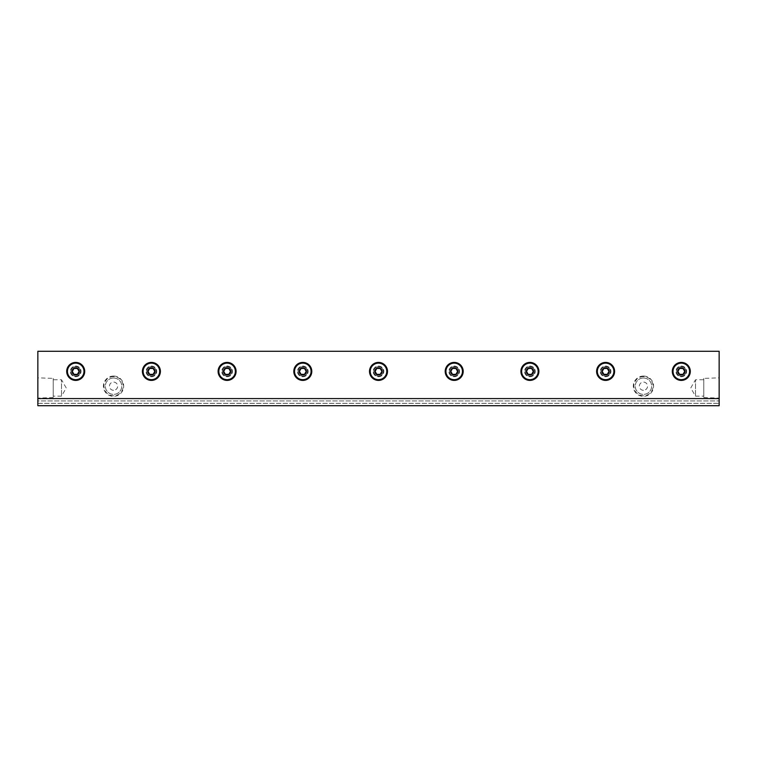 <?xml version="1.0" encoding="UTF-8"?>
<svg xmlns="http://www.w3.org/2000/svg" width="757" height="757" viewBox="0 0 757 757"><rect width="100%" height="100%" fill="white"/><g stroke="black" fill="none" stroke-linecap="round" stroke-linejoin="round"><path stroke-width="0.57" stroke-dasharray="3.79 2.84" d="M225.397 374.355L228.803 374.355L230.507 371.403L228.803 368.451L225.397 368.451L223.694 371.403L225.397 374.355M227.1 363.133A8.27 8.27 0 0 1 234.263 375.538A8.27 8.27 0 0 1 219.937 375.538A8.27 8.27 0 0 1 227.1 363.133M227.1 366.672A4.731 4.731 0 0 1 231.197 373.769A4.731 4.731 0 0 1 223.003 373.769A4.731 4.731 0 0 1 227.1 366.672A4.731 4.731 0 0 1 231.197 373.769A4.731 4.731 0 0 1 223.003 373.769A4.731 4.731 0 0 1 227.1 366.672M227.1 367.542A3.861 3.861 0 0 1 230.44 373.333A3.861 3.861 0 0 1 223.76 373.333A3.861 3.861 0 0 1 227.1 367.542M149.697 374.355L153.103 374.355L154.806 371.403L153.103 368.451L149.697 368.451L147.994 371.403L149.697 374.355M151.4 363.133A8.27 8.27 0 0 1 158.563 375.538A8.27 8.27 0 0 1 144.237 375.538A8.27 8.27 0 0 1 151.4 363.133M151.4 366.672A4.731 4.731 0 0 1 155.497 373.769A4.731 4.731 0 0 1 147.303 373.769A4.731 4.731 0 0 1 151.4 366.672A4.731 4.731 0 0 1 155.497 373.769A4.731 4.731 0 0 1 147.303 373.769A4.731 4.731 0 0 1 151.4 366.672M151.4 367.542A3.861 3.861 0 0 1 154.74 373.333A3.861 3.861 0 0 1 148.06 373.333A3.861 3.861 0 0 1 151.4 367.542M73.997 374.355L77.403 374.355L79.106 371.403L77.403 368.451L73.997 368.451L72.294 371.403L73.997 374.355M75.7 363.133A8.27 8.27 0 0 1 82.863 375.538A8.27 8.27 0 0 1 68.537 375.538A8.27 8.27 0 0 1 75.7 363.133M75.7 366.672A4.731 4.731 0 0 1 79.797 373.769A4.731 4.731 0 0 1 71.603 373.769A4.731 4.731 0 0 1 75.7 366.672A4.731 4.731 0 0 1 79.797 373.769A4.731 4.731 0 0 1 71.603 373.769A4.731 4.731 0 0 1 75.7 366.672M75.7 367.542A3.861 3.861 0 0 1 79.04 373.333A3.861 3.861 0 0 1 72.36 373.333A3.861 3.861 0 0 1 75.7 367.542M301.097 374.355L304.503 374.355L306.207 371.403L304.503 368.451L301.097 368.451L299.394 371.403L301.097 374.355M302.8 363.133A8.27 8.27 0 0 1 309.963 375.538A8.27 8.27 0 0 1 295.637 375.538A8.27 8.27 0 0 1 302.8 363.133M302.8 366.672A4.731 4.731 0 0 1 306.897 373.769A4.731 4.731 0 0 1 298.703 373.769A4.731 4.731 0 0 1 302.8 366.672A4.731 4.731 0 0 1 306.897 373.769A4.731 4.731 0 0 1 298.703 373.769A4.731 4.731 0 0 1 302.8 366.672M302.8 367.542A3.861 3.861 0 0 1 306.14 373.333A3.861 3.861 0 0 1 299.46 373.333A3.861 3.861 0 0 1 302.8 367.542M376.797 374.355L380.203 374.355L381.907 371.403L380.203 368.451L376.797 368.451L375.094 371.403L376.797 374.355M378.5 363.133A8.27 8.27 0 0 1 385.663 375.538A8.27 8.27 0 0 1 371.337 375.538A8.27 8.27 0 0 1 378.5 363.133M378.5 366.672A4.731 4.731 0 0 1 382.597 373.769A4.731 4.731 0 0 1 374.403 373.769A4.731 4.731 0 0 1 378.5 366.672A4.731 4.731 0 0 1 382.597 373.769A4.731 4.731 0 0 1 374.403 373.769A4.731 4.731 0 0 1 378.5 366.672M378.5 367.542A3.861 3.861 0 0 1 381.84 373.333A3.861 3.861 0 0 1 375.16 373.333A3.861 3.861 0 0 1 378.5 367.542M452.497 374.355L455.903 374.355L457.607 371.403L455.903 368.451L452.497 368.451L450.793 371.403L452.497 374.355M454.2 363.133A8.27 8.27 0 0 1 461.363 375.538A8.27 8.27 0 0 1 447.037 375.538A8.27 8.27 0 0 1 454.2 363.133M454.2 366.672A4.731 4.731 0 0 1 458.297 373.769A4.731 4.731 0 0 1 450.103 373.769A4.731 4.731 0 0 1 454.2 366.672A4.731 4.731 0 0 1 458.297 373.769A4.731 4.731 0 0 1 450.103 373.769A4.731 4.731 0 0 1 454.2 366.672M454.2 367.542A3.861 3.861 0 0 1 457.54 373.333A3.861 3.861 0 0 1 450.86 373.333A3.861 3.861 0 0 1 454.2 367.542M679.597 374.355L683.003 374.355L684.707 371.403L683.003 368.451L679.597 368.451L677.894 371.403L679.597 374.355M681.3 363.133A8.27 8.27 0 0 1 688.463 375.538A8.27 8.27 0 0 1 674.137 375.538A8.27 8.27 0 0 1 681.3 363.133M681.3 366.672A4.731 4.731 0 0 1 685.397 373.769A4.731 4.731 0 0 1 677.203 373.769A4.731 4.731 0 0 1 681.3 366.672A4.731 4.731 0 0 1 685.397 373.769A4.731 4.731 0 0 1 677.203 373.769A4.731 4.731 0 0 1 681.3 366.672M681.3 367.542A3.861 3.861 0 0 1 684.64 373.333A3.861 3.861 0 0 1 677.96 373.333A3.861 3.861 0 0 1 681.3 367.542M603.897 374.355L607.303 374.355L609.007 371.403L607.303 368.451L603.897 368.451L602.193 371.403L603.897 374.355M605.6 363.133A8.27 8.27 0 0 1 612.763 375.538A8.27 8.27 0 0 1 598.437 375.538A8.27 8.27 0 0 1 605.6 363.133M605.6 366.672A4.731 4.731 0 0 1 609.697 373.769A4.731 4.731 0 0 1 601.503 373.769A4.731 4.731 0 0 1 605.6 366.672A4.731 4.731 0 0 1 609.697 373.769A4.731 4.731 0 0 1 601.503 373.769A4.731 4.731 0 0 1 605.6 366.672M605.6 367.542A3.861 3.861 0 0 1 608.94 373.333A3.861 3.861 0 0 1 602.26 373.333A3.861 3.861 0 0 1 605.6 367.542M113.55 377.989A8.195 8.195 0 0 0 106.453 390.29A8.195 8.195 0 0 0 120.647 390.29A8.195 8.195 0 0 0 113.55 377.989A8.195 8.195 0 0 0 106.453 390.29A8.195 8.195 0 0 0 120.647 390.29A8.195 8.195 0 0 0 113.55 377.989M113.55 390.29A4.097 4.097 0 0 1 109.453 386.184A4.097 4.097 0 0 1 113.55 382.086A4.097 4.097 0 0 1 117.647 386.184A4.097 4.097 0 0 1 113.55 390.29M113.55 376.598A9.586 9.586 0 0 0 105.242 390.981A9.586 9.586 0 0 0 121.858 390.981A9.586 9.586 0 0 0 113.55 376.598M113.55 376.059A10.125 10.125 0 0 0 104.778 391.255A10.125 10.125 0 0 0 122.322 391.255A10.125 10.125 0 0 0 113.55 376.059M643.45 377.989A8.195 8.195 0 0 0 636.353 390.29A8.195 8.195 0 0 0 650.547 390.29A8.195 8.195 0 0 0 643.45 377.989A8.195 8.195 0 0 0 636.353 390.29A8.195 8.195 0 0 0 650.547 390.29A8.195 8.195 0 0 0 643.45 377.989M643.45 390.29A4.097 4.097 0 0 1 639.353 386.184A4.097 4.097 0 0 1 643.45 382.086A4.097 4.097 0 0 1 647.547 386.184A4.097 4.097 0 0 1 643.45 390.29M643.45 376.598A9.586 9.586 0 0 0 635.142 390.981A9.586 9.586 0 0 0 651.758 390.981A9.586 9.586 0 0 0 643.45 376.598M643.45 376.059A10.125 10.125 0 0 0 634.678 391.255A10.125 10.125 0 0 0 652.222 391.255A10.125 10.125 0 0 0 643.45 376.059M37.85 351.295L719.15 351.295L719.15 405.705L37.85 405.705L37.85 351.295L37.85 403.339L37.85 400.955L719.15 400.955L37.85 400.955L37.85 351.295L719.15 351.295L37.85 351.295M601.739 371.403A3.861 3.861 0 0 0 605.6 375.264A3.861 3.861 0 0 0 609.461 371.403A3.861 3.861 0 0 0 605.6 367.542A3.861 3.861 0 0 0 601.739 371.403M450.339 371.403A3.861 3.861 0 0 0 454.2 375.264A3.861 3.861 0 0 0 458.061 371.403A3.861 3.861 0 0 0 454.2 367.542A3.861 3.861 0 0 0 450.339 371.403M298.939 371.403A3.861 3.861 0 0 0 302.8 375.264A3.861 3.861 0 0 0 306.661 371.403A3.861 3.861 0 0 0 302.8 367.542A3.861 3.861 0 0 0 298.939 371.403M147.539 371.403A3.861 3.861 0 0 0 151.4 375.264A3.861 3.861 0 0 0 155.261 371.403A3.861 3.861 0 0 0 151.4 367.542A3.861 3.861 0 0 0 147.539 371.403M223.239 371.403A3.861 3.861 0 0 0 227.1 375.264A3.861 3.861 0 0 0 230.961 371.403A3.861 3.861 0 0 0 227.1 367.542A3.861 3.861 0 0 0 223.239 371.403M71.839 371.403A3.861 3.861 0 0 0 75.7 375.264A3.861 3.861 0 0 0 79.561 371.403A3.861 3.861 0 0 0 75.7 367.542A3.861 3.861 0 0 0 71.839 371.403M374.639 371.403A3.861 3.861 0 0 0 378.5 375.264A3.861 3.861 0 0 0 382.361 371.403A3.861 3.861 0 0 0 378.5 367.542A3.861 3.861 0 0 0 374.639 371.403M677.439 371.403A3.861 3.861 0 0 0 681.3 375.264A3.861 3.861 0 0 0 685.161 371.403A3.861 3.861 0 0 0 681.3 367.542A3.861 3.861 0 0 0 677.439 371.403M526.039 371.403A3.861 3.861 0 0 0 529.9 375.264A3.861 3.861 0 0 0 533.761 371.403A3.861 3.861 0 0 0 529.9 367.542A3.861 3.861 0 0 0 526.039 371.403M609.461 371.403A3.861 3.861 0 0 1 603.67 374.743A3.861 3.861 0 0 1 603.67 368.063A3.861 3.861 0 0 1 609.461 371.403M703.783 378.386L703.783 397.557L703.783 378.386L719.15 377.847L719.15 398.097L719.15 377.847M703.783 379.777L703.783 396.166L703.783 379.777L695.494 379.777L695.494 396.166L695.494 379.777L690.763 387.972L695.494 396.166L703.783 396.166M458.061 371.403A3.861 3.861 0 0 1 452.27 374.743A3.861 3.861 0 0 1 452.27 368.063A3.861 3.861 0 0 1 458.061 371.403M306.661 371.403A3.861 3.861 0 0 1 300.87 374.743A3.861 3.861 0 0 1 300.87 368.063A3.861 3.861 0 0 1 306.661 371.403M155.261 371.403A3.861 3.861 0 0 1 149.47 374.743A3.861 3.861 0 0 1 149.47 368.063A3.861 3.861 0 0 1 155.261 371.403M230.961 371.403A3.861 3.861 0 0 1 225.17 374.743A3.861 3.861 0 0 1 225.17 368.063A3.861 3.861 0 0 1 230.961 371.403M79.561 371.403A3.861 3.861 0 0 1 73.77 374.743A3.861 3.861 0 0 1 73.77 368.063A3.861 3.861 0 0 1 79.561 371.403M382.361 371.403A3.861 3.861 0 0 1 376.57 374.743A3.861 3.861 0 0 1 376.57 368.063A3.861 3.861 0 0 1 382.361 371.403M53.217 378.386L53.217 397.557L53.217 378.386L37.85 377.847L37.85 398.097L37.85 377.847M53.217 379.777L53.217 396.166L53.217 379.777L61.506 379.777L61.506 396.166L61.506 379.777L66.237 387.972L61.506 396.166L53.217 396.166M685.161 371.403A3.861 3.861 0 0 1 679.37 374.743A3.861 3.861 0 0 1 679.37 368.063A3.861 3.861 0 0 1 685.161 371.403M533.761 371.403A3.861 3.861 0 0 1 527.97 374.743A3.861 3.861 0 0 1 527.97 368.063A3.861 3.861 0 0 1 533.761 371.403M37.85 403.339L719.15 403.339L37.85 403.339M528.197 374.355L531.603 374.355L533.307 371.403L531.603 368.451L528.197 368.451L526.494 371.403L528.197 374.355M529.9 363.133A8.27 8.27 0 0 1 537.063 375.538A8.27 8.27 0 0 1 522.737 375.538A8.27 8.27 0 0 1 529.9 363.133M529.9 366.672A4.731 4.731 0 0 1 533.997 373.769A4.731 4.731 0 0 1 525.803 373.769A4.731 4.731 0 0 1 529.9 366.672A4.731 4.731 0 0 1 533.997 373.769A4.731 4.731 0 0 1 525.803 373.769A4.731 4.731 0 0 1 529.9 366.672M529.9 367.542A3.861 3.861 0 0 1 533.24 373.333A3.861 3.861 0 0 1 526.56 373.333A3.861 3.861 0 0 1 529.9 367.542M605.6 376.74A5.337 5.337 0 0 0 610.937 371.403A5.337 5.337 0 0 0 605.6 366.066A5.337 5.337 0 0 0 600.982 374.072A5.337 5.337 0 0 0 610.218 374.072A5.337 5.337 0 0 0 605.6 366.066A5.337 5.337 0 0 0 600.263 371.403A5.337 5.337 0 0 0 605.6 376.74M605.6 362.414A8.989 8.989 0 0 0 597.812 375.898A8.989 8.989 0 0 0 613.388 375.898A8.989 8.989 0 0 0 605.6 362.414M454.2 376.74A5.337 5.337 0 0 0 459.537 371.403A5.337 5.337 0 0 0 454.2 366.066A5.337 5.337 0 0 0 449.582 374.072A5.337 5.337 0 0 0 458.818 374.072A5.337 5.337 0 0 0 454.2 366.066A5.337 5.337 0 0 0 448.863 371.403A5.337 5.337 0 0 0 454.2 376.74M454.2 362.414A8.989 8.989 0 0 0 446.412 375.898A8.989 8.989 0 0 0 461.988 375.898A8.989 8.989 0 0 0 454.2 362.414M302.8 376.74A5.337 5.337 0 0 0 308.137 371.403A5.337 5.337 0 0 0 302.8 366.066A5.337 5.337 0 0 0 298.182 374.072A5.337 5.337 0 0 0 307.418 374.072A5.337 5.337 0 0 0 302.8 366.066A5.337 5.337 0 0 0 297.463 371.403A5.337 5.337 0 0 0 302.8 376.74M302.8 362.414A8.989 8.989 0 0 0 295.012 375.898A8.989 8.989 0 0 0 310.588 375.898A8.989 8.989 0 0 0 302.8 362.414M151.4 376.74A5.337 5.337 0 0 0 156.737 371.403A5.337 5.337 0 0 0 151.4 366.066A5.337 5.337 0 0 0 146.782 374.072A5.337 5.337 0 0 0 156.018 374.072A5.337 5.337 0 0 0 151.4 366.066A5.337 5.337 0 0 0 146.063 371.403A5.337 5.337 0 0 0 151.4 376.74M151.4 362.414A8.989 8.989 0 0 0 143.612 375.898A8.989 8.989 0 0 0 159.188 375.898A8.989 8.989 0 0 0 151.4 362.414M227.1 376.74A5.337 5.337 0 0 0 232.437 371.403A5.337 5.337 0 0 0 227.1 366.066A5.337 5.337 0 0 0 222.482 374.072A5.337 5.337 0 0 0 231.718 374.072A5.337 5.337 0 0 0 227.1 366.066A5.337 5.337 0 0 0 221.763 371.403A5.337 5.337 0 0 0 227.1 376.74M227.1 362.414A8.989 8.989 0 0 0 219.312 375.898A8.989 8.989 0 0 0 234.888 375.898A8.989 8.989 0 0 0 227.1 362.414M75.7 376.74A5.337 5.337 0 0 0 81.037 371.403A5.337 5.337 0 0 0 75.7 366.066A5.337 5.337 0 0 0 71.082 374.072A5.337 5.337 0 0 0 80.318 374.072A5.337 5.337 0 0 0 75.7 366.066A5.337 5.337 0 0 0 70.363 371.403A5.337 5.337 0 0 0 75.7 376.74M75.7 362.414A8.989 8.989 0 0 0 67.912 375.898A8.989 8.989 0 0 0 83.488 375.898A8.989 8.989 0 0 0 75.7 362.414M378.5 376.74A5.337 5.337 0 0 0 383.837 371.403A5.337 5.337 0 0 0 378.5 366.066A5.337 5.337 0 0 0 373.882 374.072A5.337 5.337 0 0 0 383.118 374.072A5.337 5.337 0 0 0 378.5 366.066A5.337 5.337 0 0 0 373.163 371.403A5.337 5.337 0 0 0 378.5 376.74M378.5 362.414A8.989 8.989 0 0 0 370.712 375.898A8.989 8.989 0 0 0 386.288 375.898A8.989 8.989 0 0 0 378.5 362.414M681.3 376.74A5.337 5.337 0 0 0 686.637 371.403A5.337 5.337 0 0 0 681.3 366.066A5.337 5.337 0 0 0 676.682 374.072A5.337 5.337 0 0 0 685.918 374.072A5.337 5.337 0 0 0 681.3 366.066A5.337 5.337 0 0 0 675.963 371.403A5.337 5.337 0 0 0 681.3 376.74M681.3 362.414A8.989 8.989 0 0 0 673.512 375.898A8.989 8.989 0 0 0 689.088 375.898A8.989 8.989 0 0 0 681.3 362.414M529.9 376.74A5.337 5.337 0 0 0 535.237 371.403A5.337 5.337 0 0 0 529.9 366.066A5.337 5.337 0 0 0 525.282 374.072A5.337 5.337 0 0 0 534.518 374.072A5.337 5.337 0 0 0 529.9 366.066A5.337 5.337 0 0 0 524.563 371.403A5.337 5.337 0 0 0 529.9 376.74M529.9 362.414A8.989 8.989 0 0 0 522.112 375.898A8.989 8.989 0 0 0 537.688 375.898A8.989 8.989 0 0 0 529.9 362.414M703.783 397.557L719.15 398.097M53.217 397.557L37.85 398.097"/><path stroke-width="1.14" d="M228.803 374.355L225.397 374.355L223.694 371.403L225.397 368.451L228.803 368.451L230.507 371.403L228.803 374.355M227.1 367.883A3.52 3.52 0 0 1 230.147 373.163A3.52 3.52 0 0 1 224.053 373.163A3.52 3.52 0 0 1 227.1 367.883M227.1 363.133A8.27 8.27 0 0 1 234.263 375.538A8.27 8.27 0 0 1 219.937 375.538A8.27 8.27 0 0 1 227.1 363.133M153.103 374.355L149.697 374.355L147.994 371.403L149.697 368.451L153.103 368.451L154.806 371.403L153.103 374.355M151.4 367.883A3.52 3.52 0 0 1 154.447 373.163A3.52 3.52 0 0 1 148.353 373.163A3.52 3.52 0 0 1 151.4 367.883M151.4 363.133A8.27 8.27 0 0 1 158.563 375.538A8.27 8.27 0 0 1 144.237 375.538A8.27 8.27 0 0 1 151.4 363.133M77.403 374.355L73.997 374.355L72.294 371.403L73.997 368.451L77.403 368.451L79.106 371.403L77.403 374.355M75.7 367.883A3.52 3.52 0 0 1 78.747 373.163A3.52 3.52 0 0 1 72.653 373.163A3.52 3.52 0 0 1 75.7 367.883M75.7 363.133A8.27 8.27 0 0 1 82.863 375.538A8.27 8.27 0 0 1 68.537 375.538A8.27 8.27 0 0 1 75.7 363.133M304.503 374.355L301.097 374.355L299.394 371.403L301.097 368.451L304.503 368.451L306.207 371.403L304.503 374.355M302.8 367.883A3.52 3.52 0 0 1 305.847 373.163A3.52 3.52 0 0 1 299.753 373.163A3.52 3.52 0 0 1 302.8 367.883M302.8 363.133A8.27 8.27 0 0 1 309.963 375.538A8.27 8.27 0 0 1 295.637 375.538A8.27 8.27 0 0 1 302.8 363.133M380.203 374.355L376.797 374.355L375.094 371.403L376.797 368.451L380.203 368.451L381.907 371.403L380.203 374.355M378.5 367.883A3.52 3.52 0 0 1 381.547 373.163A3.52 3.52 0 0 1 375.453 373.163A3.52 3.52 0 0 1 378.5 367.883M378.5 363.133A8.27 8.27 0 0 1 385.663 375.538A8.27 8.27 0 0 1 371.337 375.538A8.27 8.27 0 0 1 378.5 363.133M455.903 374.355L452.497 374.355L450.793 371.403L452.497 368.451L455.903 368.451L457.607 371.403L455.903 374.355M454.2 367.883A3.52 3.52 0 0 1 457.247 373.163A3.52 3.52 0 0 1 451.153 373.163A3.52 3.52 0 0 1 454.2 367.883M454.2 363.133A8.27 8.27 0 0 1 461.363 375.538A8.27 8.27 0 0 1 447.037 375.538A8.27 8.27 0 0 1 454.2 363.133M683.003 374.355L679.597 374.355L677.894 371.403L679.597 368.451L683.003 368.451L684.707 371.403L683.003 374.355M681.3 367.883A3.52 3.52 0 0 1 684.347 373.163A3.52 3.52 0 0 1 678.253 373.163A3.52 3.52 0 0 1 681.3 367.883M681.3 363.133A8.27 8.27 0 0 1 688.463 375.538A8.27 8.27 0 0 1 674.137 375.538A8.27 8.27 0 0 1 681.3 363.133M607.303 374.355L603.897 374.355L602.193 371.403L603.897 368.451L607.303 368.451L609.007 371.403L607.303 374.355M605.6 367.883A3.52 3.52 0 0 1 608.647 373.163A3.52 3.52 0 0 1 602.553 373.163A3.52 3.52 0 0 1 605.6 367.883M605.6 363.133A8.27 8.27 0 0 1 612.763 375.538A8.27 8.27 0 0 1 598.437 375.538A8.27 8.27 0 0 1 605.6 363.133M531.603 374.355L528.197 374.355L526.494 371.403L528.197 368.451L531.603 368.451L533.307 371.403L531.603 374.355M529.9 367.883A3.52 3.52 0 0 1 532.947 373.163A3.52 3.52 0 0 1 526.853 373.163A3.52 3.52 0 0 1 529.9 367.883M529.9 363.133A8.27 8.27 0 0 1 537.063 375.538A8.27 8.27 0 0 1 522.737 375.538A8.27 8.27 0 0 1 529.9 363.133M605.6 362.414A8.989 8.989 0 0 1 613.388 375.898A8.989 8.989 0 0 1 597.812 375.898A8.989 8.989 0 0 1 605.6 362.414M454.2 362.414A8.989 8.989 0 0 1 461.988 375.898A8.989 8.989 0 0 1 446.412 375.898A8.989 8.989 0 0 1 454.2 362.414M302.8 362.414A8.989 8.989 0 0 1 310.588 375.898A8.989 8.989 0 0 1 295.012 375.898A8.989 8.989 0 0 1 302.8 362.414M151.4 362.414A8.989 8.989 0 0 1 159.188 375.898A8.989 8.989 0 0 1 143.612 375.898A8.989 8.989 0 0 1 151.4 362.414M227.1 362.414A8.989 8.989 0 0 1 234.888 375.898A8.989 8.989 0 0 1 219.312 375.898A8.989 8.989 0 0 1 227.1 362.414M75.7 362.414A8.989 8.989 0 0 1 83.488 375.898A8.989 8.989 0 0 1 67.912 375.898A8.989 8.989 0 0 1 75.7 362.414M378.5 362.414A8.989 8.989 0 0 1 386.288 375.898A8.989 8.989 0 0 1 370.712 375.898A8.989 8.989 0 0 1 378.5 362.414M681.3 362.414A8.989 8.989 0 0 1 689.088 375.898A8.989 8.989 0 0 1 673.512 375.898A8.989 8.989 0 0 1 681.3 362.414M529.9 362.414A8.989 8.989 0 0 1 537.688 375.898A8.989 8.989 0 0 1 522.112 375.898A8.989 8.989 0 0 1 529.9 362.414M37.85 398.589L37.85 405.705L719.15 405.705L719.15 398.589L37.85 398.589L37.85 351.295L719.15 351.295L719.15 398.589"/></g></svg>

